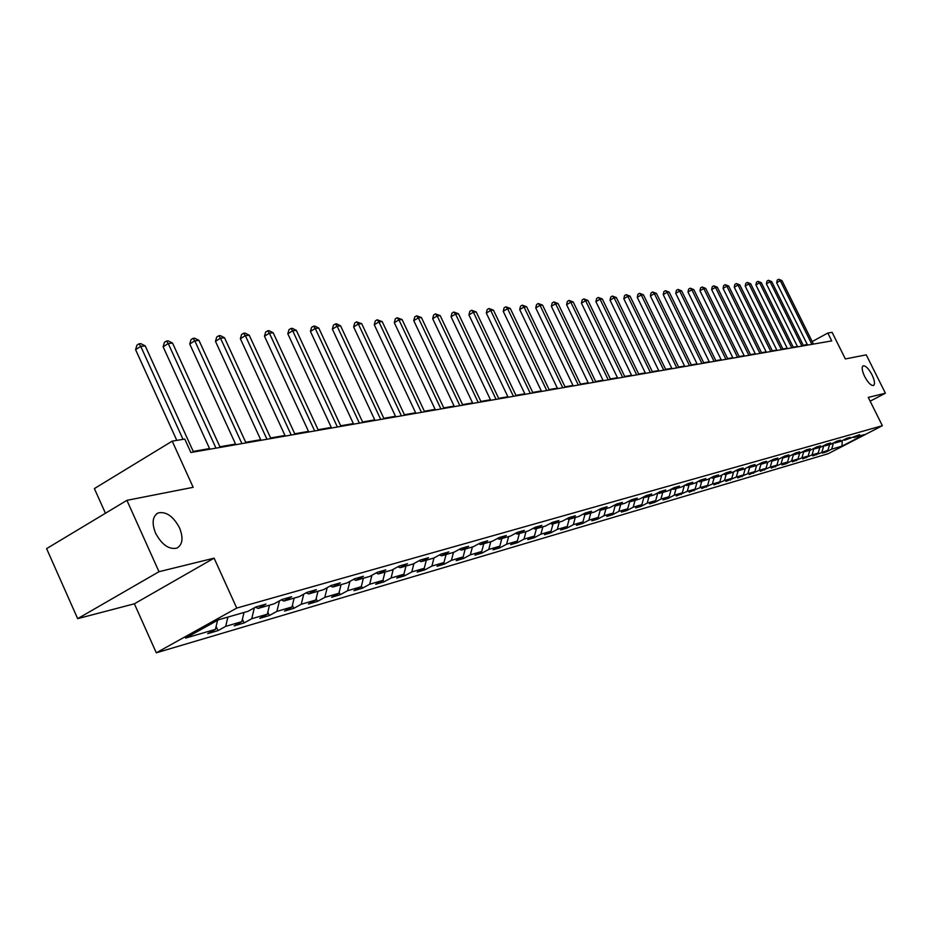 <?xml version="1.0" encoding="UTF-8"?>
<svg xmlns="http://www.w3.org/2000/svg" width="932" height="932" viewBox="0 0 932 932"><rect width="100%" height="100%" fill="white"/><g stroke="black" fill="none" stroke-linecap="round" stroke-linejoin="round"><path stroke-width="1.4" d="M864.628 376.47C861.972 370.715 861.483 367.173 863.16 365.833C865.688 365.6 868.647 368.594 872.037 374.839C874.694 380.582 875.183 384.135 873.505 385.498C871.001 385.743 868.042 382.737 864.628 376.47M155.562 533.151C151.625 523.015 152.499 516.281 158.172 512.938C166.176 511.295 173.294 516.27 179.526 527.85C183.499 537.939 182.637 544.684 176.964 548.098C169.007 549.798 161.877 544.812 155.562 533.151M156.296 652.808L828.117 453.744L882.359 425.714L236.74 608.072L156.296 652.808L134.371 603.796L214.104 558.152L158.999 571.7L77.659 618.65L134.371 603.796M77.659 618.65L46.6 548.622L126.915 500.344L193.169 487.308L172.21 441.139L94.388 488.578L105.444 513.252M870.15 401.191L885.4 393.211L866.247 354.847L845.359 358.948L832.113 332.34L827.814 333.05L812.191 341.555M158.999 571.7L126.915 500.344M853.211 437.166L854.166 437.504L859.607 434.685L844.66 440.23L850.147 437.388L846.466 438.436L840.955 441.29L834.956 443.015L840.489 440.149L836.715 441.22L831.169 444.098L825.03 445.857L830.622 442.956L826.766 444.063L821.162 446.976L814.894 448.77L820.521 445.846L816.583 446.964L810.933 449.9L804.526 451.74L810.211 448.781L806.18 449.935L800.483 452.905L793.936 454.781L799.668 451.799L795.544 452.975L789.788 455.969L783.09 457.892L788.88 454.874L784.662 456.074L778.861 459.103L771.999 461.06L777.836 458.02L773.525 459.255L767.677 462.307L760.652 464.322L766.547 461.247L762.131 462.505L756.225 465.592L749.048 467.654L754.99 464.544L750.47 465.837L744.505 468.947L737.154 471.056L743.154 467.922L738.517 469.239L732.505 472.396L724.979 474.551L731.026 471.382L726.284 472.734L720.215 475.914L712.502 478.128L718.607 474.924L713.749 476.31L707.621 479.526L699.722 481.797L705.885 478.547L700.899 479.968L694.713 483.23L686.616 485.549L692.837 482.275L687.734 483.731L681.49 487.017L673.184 489.405L679.463 486.096L674.232 487.587L667.918 490.908L659.402 493.354L665.739 490.011L660.369 491.537L654.008 494.904L645.259 497.408L651.666 494.018L646.156 495.591L639.725 498.993L630.754 501.567L637.22 498.142L631.558 499.762L625.069 503.198L615.854 505.843L622.378 502.383L616.565 504.037L610.017 507.521L600.546 510.235L607.14 506.728L601.175 508.429L594.558 511.948L584.83 514.744L591.494 511.19L585.354 512.95L578.667 516.503L568.671 519.369L575.394 515.78L569.091 517.586L562.334 521.186L552.059 524.134L558.851 520.51L552.361 522.363L545.535 526.009L534.968 529.038L541.83 525.368L535.154 527.267L528.258 530.96L517.377 534.083L524.308 530.366L517.435 532.323L510.48 536.063L499.272 539.267L506.286 535.504L499.203 537.531L492.166 541.306L480.632 544.614L487.704 540.805L480.411 542.89L473.305 546.711L461.422 550.125L468.575 546.269L461.06 548.412L453.872 552.292L441.617 555.81L448.84 551.895L441.092 554.109L433.834 558.035L421.194 561.658L428.499 557.697L420.507 559.981L413.167 563.965L400.119 567.705L407.505 563.685L399.245 566.05L391.836 570.081L378.369 573.937L385.825 569.871L377.309 572.306L369.818 576.395L355.896 580.38L363.445 576.267L354.638 578.772L347.065 582.919L332.689 587.043L340.308 582.861L331.198 585.459L323.544 589.665L308.678 593.929L316.379 589.688L306.966 592.379L299.23 596.631L283.841 601.047L291.634 596.748L281.883 599.532L274.066 603.854L258.141 608.421L266.016 604.064L255.916 606.942L248.005 611.322L218.542 619.768L185.573 638.094L215.42 629.368L207.685 633.655L217.971 630.626L216.108 626.49M854.166 437.504L864.302 434.603L841.98 446.137L831.647 449.166L826.265 451.938L825.938 451.274M217.971 630.626L225.684 626.362L241.819 621.644L234.165 625.873L244.102 622.949L251.733 618.743L267.333 614.188L259.748 618.359L269.36 615.528L276.909 611.38L291.984 606.977L284.481 611.089L293.778 608.363L301.257 604.262L315.832 599.998L308.41 604.064L317.404 601.42L324.802 597.377L338.91 593.253L331.559 597.261L340.273 594.698L347.589 590.713L361.255 586.717L353.985 590.678L362.42 588.197L369.666 584.259L382.901 580.38L375.713 584.294L383.879 581.894L391.056 578.003L403.882 574.252L396.764 578.108L404.686 575.778L411.781 571.945L424.235 568.299L417.175 572.108L424.875 569.848L431.9 566.062L443.97 562.532L436.992 566.295L444.447 564.093L451.403 560.353L463.134 556.928L456.214 560.645L463.46 558.513L470.345 554.82L481.728 551.488L474.889 555.157L481.926 553.095L488.741 549.437L499.808 546.199L493.028 549.833L499.867 547.818L506.612 544.206L517.365 541.061L510.654 544.649L517.307 542.704L523.994 539.127L534.444 536.075L527.803 539.616L534.269 537.717L540.886 534.187L551.045 531.217L544.474 534.723L550.765 532.871L557.313 529.388L567.204 526.487L560.691 529.958L566.807 528.153L573.308 524.704L582.931 521.897L576.477 525.322L582.442 523.563L588.873 520.161L598.239 517.411L591.855 520.802L597.657 519.101L604.029 515.722L613.163 513.054L606.825 516.398L612.487 514.744L618.79 511.4L627.69 508.802L621.423 512.111L626.933 510.491L633.178 507.194L641.857 504.655L635.647 507.94L641.018 506.356L647.216 503.094L655.674 500.624L649.511 503.863L654.753 502.325L660.893 499.098L669.141 496.686L663.036 499.89L668.151 498.387L674.232 495.195L682.282 492.842L676.236 496.01L687.245 491.385L695.109 489.09L689.121 492.236L699.955 487.669L707.621 485.432L701.691 488.531L712.363 484.046L719.853 481.856L713.97 484.931L724.479 480.504L731.783 478.361L725.958 481.413L736.303 477.044L743.456 474.947L737.678 477.965L747.872 473.654L754.85 471.615L749.13 474.598L759.172 470.357L765.999 468.353L760.326 471.312L770.216 467.118L776.892 465.173L771.265 468.097L781.028 463.961L787.552 462.051L781.971 464.952L786.037 463.763L791.594 460.874L797.978 459.01L792.445 461.876L801.928 457.845L808.184 456.028L802.697 458.87L812.052 454.898L818.168 453.103L812.727 455.923L827.942 450.249L822.548 453.034L826.265 451.938M172.21 441.139L184.769 439.065L190.885 452.509L831.728 340.902L827.814 333.05M843.693 439.881L844.66 440.23M827.942 450.249L829.62 444.541M821.954 451.997L823.83 445.578M833.954 442.653L834.956 443.015M818.168 453.103L819.857 447.348M812.052 454.898L813.939 448.42M824.016 445.484L825.03 445.857M808.184 456.028L809.885 450.203M801.928 457.845L803.792 451.472M813.846 448.385L814.894 448.77M797.978 459.01L799.691 453.127M791.594 460.874L793.423 454.595M803.466 451.344L804.526 451.74M787.552 462.051L789.276 456.109M781.028 463.961L782.81 457.787M792.841 454.373L793.936 454.781M776.892 465.173L778.639 459.161M770.216 467.118L771.976 461.049L770.857 460.641M781.971 457.472L783.09 457.892M765.999 468.353L767.758 462.26M759.172 470.357L760.931 464.241M754.85 471.615L756.656 465.371M747.872 473.654L749.643 467.48M759.487 463.88L760.652 464.322M743.456 474.947L745.285 468.54M736.303 477.044L738.097 470.788M747.848 467.2L749.048 467.654M731.783 478.361L733.659 471.79M724.479 480.504L726.273 474.178M735.931 470.602L737.154 471.056M719.853 481.856L721.764 475.099M712.363 484.046L714.168 477.65M723.721 474.073L724.979 474.551M707.621 485.432L709.59 478.5M699.955 487.669L701.784 481.203M711.209 477.638L712.502 478.128M695.109 489.09L697.113 481.972M687.245 491.385L689.086 484.838M698.394 481.296L699.722 481.797M682.282 492.842L684.333 485.525M674.232 495.195L676.084 488.566M685.265 485.036L686.616 485.549M669.141 496.686L671.238 489.16M660.893 499.098L662.757 492.387M671.786 488.869L673.184 489.405M655.674 500.624L657.817 492.888M647.216 503.094L649.091 496.313M657.969 492.807L659.402 493.354M641.857 504.655L644 496.919M633.178 507.194L635.076 500.333M643.791 496.838L645.259 497.408M627.69 508.802L629.787 501.195M618.79 511.4L620.7 504.457M629.24 500.985L630.754 501.567M613.163 513.054L615.202 505.587M604.029 515.722L605.951 508.686M614.304 505.237L615.854 505.843M598.239 517.411L600.243 510.107M588.873 520.161L590.806 513.019M598.961 509.606L600.546 510.235M582.931 521.897L584.877 514.72M573.308 524.704L575.254 517.481M583.199 514.091L584.83 514.744M567.204 526.487L569.161 519.229M557.313 529.388L559.282 522.06M566.994 518.705L568.671 519.369M551.045 531.217L553.025 523.854M540.886 534.187L542.867 526.766M550.323 523.446L552.059 524.134M534.444 536.075L536.436 528.619M523.994 539.127L525.986 531.613M533.186 528.327L534.968 529.038M517.365 541.061L519.369 533.512M506.612 544.206L508.627 536.587M515.547 533.337L517.377 534.083M499.808 546.199L501.824 538.545M488.741 549.437L490.78 541.713M497.385 538.498L499.272 539.267M481.728 551.488L483.766 543.717M470.345 554.82L472.396 546.979M478.687 543.822L480.632 544.614M463.134 556.928L465.185 549.053M451.403 560.353L453.465 552.408M459.406 549.298L461.422 550.125M443.97 562.532L446.044 554.54M431.9 566.062L433.986 557.953M439.543 554.948L441.617 555.81M424.235 568.299L426.32 560.19M411.781 571.945L413.936 563.545M419.05 560.773L421.194 561.658M403.882 574.252L405.979 566.027M391.056 578.003L393.257 569.301M397.917 566.773L400.119 567.705M382.901 580.38L385.021 572.038M369.666 584.259L371.938 575.23M376.085 572.97L378.369 573.937M361.255 586.717L363.387 578.236M347.589 590.713L349.931 581.347M353.543 579.378L355.896 580.38M338.91 593.253L341.054 584.644M324.802 597.377L327.202 587.649M330.243 585.983L332.689 587.043M315.832 599.998L317.987 591.249M301.257 604.262L303.727 594.162M306.15 592.822L308.678 593.929M291.984 606.977L294.163 598.088M276.909 611.38L279.46 600.872M281.231 599.893L283.841 601.047M267.333 614.188L269.511 605.159M251.733 618.743L254.366 607.804M255.426 607.221L258.141 608.421M241.819 621.644L244.021 612.464M225.684 626.362L227.897 617.089M215.42 629.368L217.564 620.316M214.104 558.152L236.74 608.072M885.4 393.211L868.263 397.416L882.359 425.714M807.17 344.281L803.349 345.423M797.408 346.459L793.237 347.182M787.214 348.23L782.892 348.976M776.799 350.036L772.325 350.816M766.162 351.888L761.526 352.692M755.281 353.776L750.481 354.614M744.155 355.709L739.181 356.572M732.785 357.69L727.636 358.575M721.147 359.705L715.811 360.637M709.24 361.779L703.707 362.734M697.054 363.888L691.323 364.89M684.577 366.055L678.647 367.092M671.797 368.28L665.646 369.352M658.714 370.552L652.342 371.658M645.305 372.882L638.688 374.023M631.558 375.27L624.708 376.458M617.462 377.716L610.355 378.951M603.016 380.221L595.641 381.503M588.185 382.796L580.531 384.135M572.97 385.44L565.025 386.827M557.348 388.155L549.111 389.588M541.306 390.939L532.743 392.43M524.821 393.805L515.932 395.354M507.882 396.752L498.655 398.348M490.465 399.77L480.877 401.436M472.559 402.892L462.587 404.616M454.129 406.084L443.76 407.89M435.151 409.381L424.375 411.257M415.614 412.771L404.395 414.728M395.494 416.278L383.809 418.305M374.746 419.878L362.583 421.986M353.356 423.594L340.693 425.796M331.279 427.427L318.092 429.722M308.504 431.376L294.745 433.776M284.982 435.465L270.63 437.958M260.669 439.694L245.699 442.292M235.54 444.051L219.917 446.766M209.549 448.572L193.227 451.403M841.98 446.137L842.202 440.65M831.647 449.166L833.488 442.898M244.102 622.949L242.413 619.209M269.36 615.528L267.822 612.149M293.778 608.363L292.392 605.322M317.404 601.42L316.158 598.693M340.273 594.698L339.155 592.274M362.42 588.197L361.43 586.042M383.879 581.894L383.005 579.995M404.686 575.778L403.917 574.124M424.875 569.848L424.165 568.334M444.447 564.093L443.772 562.637M463.46 558.513L462.796 557.103M481.926 553.095L481.285 551.721M499.867 547.818L499.249 546.502M517.307 542.704L516.701 541.422M534.269 537.717L533.675 536.483M550.765 532.871L550.195 531.671M566.807 528.153L566.26 526.988M582.442 523.563L581.906 522.433M597.657 519.101L597.132 518.006M612.487 514.744L611.974 513.672M626.933 510.491L626.444 509.466M641.018 506.356L640.54 505.354M654.753 502.325L654.287 501.346M668.151 498.387L667.696 497.443M681.234 494.543L680.779 493.622M693.991 490.803L693.559 489.906M706.444 487.145L706.025 486.271M718.619 483.568L718.199 482.718M730.502 480.073L730.094 479.246M742.117 476.66L741.721 475.856M753.464 473.328L753.079 472.547M764.566 470.066L764.193 469.297M775.412 466.885L775.051 466.128M786.037 463.763L785.676 463.029M796.417 460.711L796.068 460M806.576 457.728L806.238 457.03M816.525 454.804L816.199 454.129M183.033 439.356L140.744 346.366L145.217 345.9L193.518 452.043M176.8 440.382L135.583 349.663L140.744 346.366L138.996 343.815L140.79 343.64L145.217 345.9M135.583 349.663L136.934 345.143L138.996 343.815M215.991 448.141L168.238 343.535L172.56 343.093L220.208 447.407M209.84 449.201L163.123 346.797L168.238 343.535L166.479 341.042L168.203 340.867L172.56 343.093M163.123 346.797L164.428 342.347L166.479 341.042M241.912 443.62L194.8 340.809L198.97 340.39L245.99 442.91M235.831 444.68L189.732 344.013L194.8 340.809L193.029 338.363L194.706 338.2L198.97 340.39M189.732 344.013L191.013 339.644L193.029 338.363M266.971 439.252L220.488 338.176L224.519 337.768L270.909 438.576M260.96 440.3L215.478 341.333L220.488 338.176L218.705 335.776L220.325 335.613L224.519 337.768M215.478 341.333L216.713 337.035L218.705 335.776M291.215 435.034L245.337 335.625L249.24 335.229L295.025 434.37M285.262 436.071L240.374 338.735L245.337 335.625L243.555 333.272L245.116 333.108L249.24 335.229M240.374 338.735L241.574 334.506L243.555 333.272M314.678 430.945L269.383 333.155L273.169 332.771L318.36 430.304M308.783 431.97L264.478 336.219L269.383 333.155L267.601 330.837L269.115 330.685L273.169 332.771M264.478 336.219L265.643 332.06L267.601 330.837M337.384 426.996L292.683 330.767L296.353 330.394L340.961 426.367M331.559 428.009L287.813 333.784L292.683 330.767L290.901 328.483L292.368 328.344L296.353 330.394M287.813 333.784L288.955 329.695L290.901 328.483M359.391 423.163L315.249 328.448L318.802 328.087L362.851 422.557M353.624 424.165L310.438 331.419L315.249 328.448L313.467 326.212L314.888 326.072L318.802 328.087M310.438 331.419L311.544 327.4L313.467 326.212M380.722 419.447L337.139 326.212L340.576 325.851L384.077 418.864M375.013 420.437L332.363 329.136L337.139 326.212L335.345 323.998L336.732 323.858L340.576 325.851M332.363 329.136L333.435 325.175L335.345 323.998M401.401 415.847L358.354 324.033L361.698 323.684L404.663 415.276M395.75 416.825L353.636 326.911L358.354 324.033L356.572 321.866L361.698 323.684M353.636 326.911L354.684 323.02L356.572 321.866M421.462 412.352L378.951 321.913L382.19 321.587L424.631 411.804M415.882 413.33L374.268 324.767L378.951 321.913L377.157 319.781L382.19 321.587M374.268 324.767L375.293 320.923L377.157 319.781M440.941 408.962L398.943 319.862L402.088 319.548L444.016 408.426M435.407 409.929L394.306 322.67L398.943 319.862L397.16 317.765L402.088 319.548M394.306 322.67L395.308 318.884L397.16 317.765M459.86 405.665L418.352 317.87L421.415 317.556L462.831 405.152M454.373 406.62L413.761 320.643L418.352 317.87L416.569 315.808L421.415 317.556M413.761 320.643L414.74 316.915L416.569 315.808M478.221 402.473L437.225 315.936L440.195 315.633L481.122 401.96M472.804 403.416L432.669 318.674L437.225 315.936L435.442 313.898L440.195 315.633M432.669 318.674L433.625 314.993L435.442 313.898M496.08 399.362L455.55 314.061L458.451 313.758L498.9 398.873M490.71 400.294L451.053 316.752L455.55 314.061L453.779 312.045L458.451 313.758M451.053 316.752L451.973 313.129L453.779 312.045M513.439 396.333L473.386 312.232L476.194 311.94L516.177 395.855M508.126 397.265L468.924 314.888L473.386 312.232L471.615 310.251L476.194 311.94M468.924 314.888L469.833 311.311L471.615 310.251M530.32 393.397L490.721 310.449L493.459 310.17L532.988 392.931M525.066 394.306L486.306 313.07L490.721 310.449L488.962 308.504L493.459 310.17M486.306 313.07L487.191 309.552L488.962 308.504M546.746 390.531L507.602 308.713L510.27 308.445L549.344 390.089M541.539 391.44L503.233 311.311L507.602 308.713L505.843 306.791L510.27 308.445M503.233 311.311L504.096 307.828L505.843 306.791M562.742 387.747L524.029 307.036L526.627 306.768L565.258 387.316M557.581 388.644L519.695 309.587L524.029 307.036L522.269 305.137L526.627 306.768M519.695 309.587L520.545 306.162L522.269 305.137M578.306 385.033L540.036 305.393L542.564 305.125L580.764 384.613M573.203 385.93L535.737 307.91L540.036 305.393L538.277 303.517L542.564 305.125M535.737 307.91L536.564 304.531L538.277 303.517M593.474 382.4L555.623 303.785L558.082 303.541L595.874 381.98M588.418 383.273L551.36 306.29L555.623 303.785L553.876 301.945L558.082 303.541M551.36 306.29L552.175 302.947L553.876 301.945M608.247 379.825L570.803 302.224L573.203 301.98L610.588 379.417M603.237 380.699L566.598 304.694L570.803 302.224L569.068 300.419L573.203 301.98M566.598 304.694L567.378 301.397L569.068 300.419M622.658 377.32L585.611 300.71L587.952 300.465L624.929 376.924M617.695 378.182L581.44 303.145L585.611 300.71L583.875 298.916L587.952 300.465M581.44 303.145L582.209 299.894L583.875 298.916M636.696 374.874L600.057 299.23L602.328 298.997L638.909 374.489M631.779 375.724L595.909 301.642L600.057 299.23L598.321 297.459L602.328 298.997M595.909 301.642L596.666 298.426L598.321 297.459M650.396 372.485L614.141 297.786L616.367 297.553L652.551 372.113M645.527 373.336L610.029 300.162L614.141 297.786L612.417 296.038L616.367 297.553M610.029 300.162L610.775 296.993L612.417 296.038M663.759 370.155L627.877 296.376L630.044 296.155L665.867 369.794M658.936 370.994L623.811 298.729L627.877 296.376L626.164 294.652L630.044 296.155M623.811 298.729L624.533 295.595L626.164 294.652M676.795 367.884L641.286 295.001L643.406 294.78L678.857 367.534M672.019 368.723L637.255 297.32L641.286 295.001L639.585 293.3L643.406 294.78M637.255 297.32L637.966 294.232L639.585 293.3M689.529 365.67L654.381 293.65L656.454 293.44L691.532 365.321M684.787 366.497L650.385 295.957L654.381 293.65L652.68 291.972L656.454 293.44M650.385 295.957L651.084 292.893L652.68 291.972M701.959 363.503L667.172 292.345L669.199 292.135L703.916 363.165M697.264 364.319L663.211 294.617L667.172 292.345L665.483 290.679L669.199 292.135M663.211 294.617L663.899 291.6L665.483 290.679M714.098 361.395L679.661 291.064L681.642 290.854L716.021 361.057M709.45 362.198L675.735 293.312L679.661 291.064L677.983 289.421L681.642 290.854M675.735 293.312L676.411 290.318L677.983 289.421M725.958 359.321L691.87 289.805L693.804 289.607L727.834 358.995M721.356 360.125L687.979 292.031L691.87 289.805L690.193 288.186L693.804 289.607M687.979 292.031L688.632 289.083L690.193 288.186M737.55 357.305L703.8 288.582L705.687 288.384L739.391 356.991M732.983 358.098L699.944 290.784L703.8 288.582L702.134 286.986L705.687 288.384M699.944 290.784L700.584 287.86L702.134 286.986M748.885 355.337L715.461 287.382L717.314 287.196L750.679 355.022M744.365 356.117L711.64 289.561L715.461 287.382L713.796 285.809L717.314 287.196M711.64 289.561L712.269 286.683L713.796 285.809M759.964 353.403L726.867 286.217L728.673 286.031L761.724 353.1M755.479 354.183L723.081 288.372L726.867 286.217L725.212 284.656L728.673 286.031M723.081 288.372L723.698 285.518L725.212 284.656M770.811 351.515L738.028 285.075L739.787 284.889L772.523 351.213M766.36 352.296L734.265 287.196L738.028 285.075L736.373 283.526L739.787 284.889M734.265 287.196L734.87 284.377L736.373 283.526M781.412 349.675L748.944 283.945L750.668 283.771L783.09 349.372M776.997 350.432L745.204 286.054L748.944 283.945L747.301 282.431L750.668 283.771M745.204 286.054L745.81 283.27L747.301 282.431M791.781 347.857L759.615 282.85L761.316 282.687L793.423 347.578M787.412 348.626L755.922 284.936L759.615 282.85L757.984 281.348L761.316 282.687M755.922 284.936L756.516 282.186L757.984 281.348M801.939 346.098L770.077 281.779L771.731 281.615L803.547 345.819M797.606 346.844L766.407 283.852L770.077 281.779L768.446 280.287L771.731 281.615M766.407 283.852L766.989 281.115L768.446 280.287M811.877 344.362L780.305 280.73L781.936 280.567L813.45 344.094M807.578 345.108L776.671 282.78L780.305 280.73L778.698 279.262L781.936 280.567M776.671 282.78L777.241 280.078L778.698 279.262M158.172 512.938L156.483 513.94"/></g></svg>
